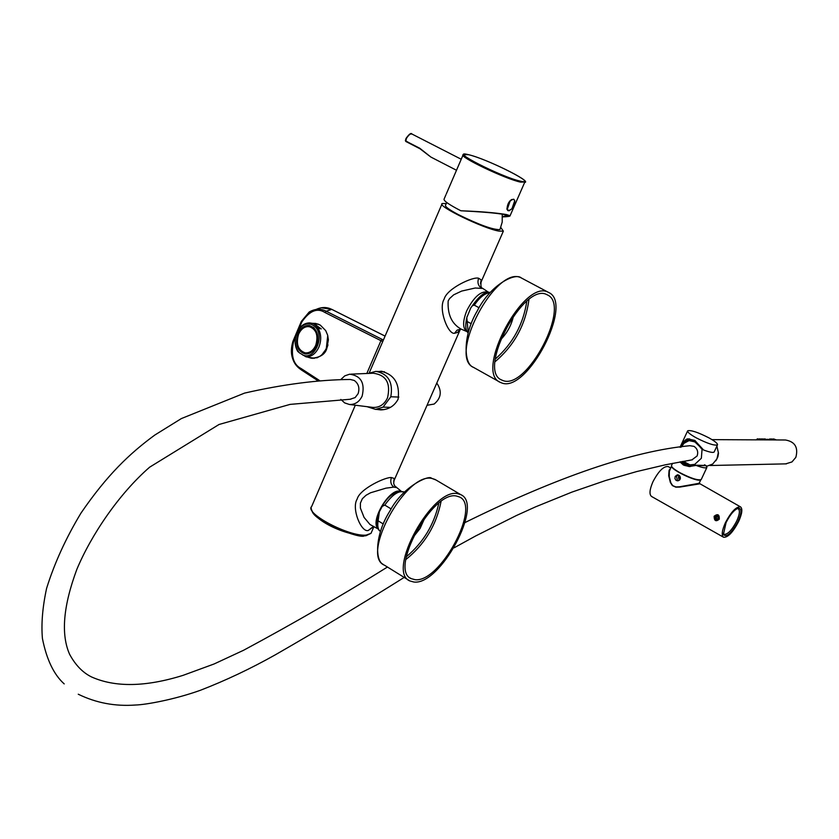 <?xml version="1.0" encoding="UTF-8"?>
<svg xmlns="http://www.w3.org/2000/svg" width="839" height="839" viewBox="0 0 839 839"><rect width="100%" height="100%" fill="white"/><g stroke="black" fill="none" stroke-linecap="round" stroke-linejoin="round"><path stroke-width="1.26" d="M316.324 357.802L317.446 357.697M327.745 335.506L326.329 348.311C323.057 355.17 318.516 358.389 312.727 357.97L314.247 358.358M310.933 357.676L312.664 358.379M312.024 323.33L315.663 323.414L320.309 325.123L325.731 330.639L327.682 335.285L328.385 339.837L326.811 348.542C325.123 354.373 319.995 357.603 311.416 358.263L307.703 357.131M377.812 528.36C370.345 521.302 387.88 490.406 399.007 491.014L400.402 491.13M396.197 487.511L393.69 487.123L385.961 488.162L370.513 492.787L366.014 495.283L362.343 498.723L360.392 503.148L360.382 508.056L364.063 517.401L369.978 524.501L378.106 528.937M467.313 331.762L467.281 331.751C462.593 328.804 462.425 321.777 466.778 310.692C474.119 296.471 481.355 290.325 488.497 292.266L488.718 292.412M482.876 288.469L475.231 288.008L461.67 291.07L453.668 294.835L449.547 298.59L448.173 300.939C447.428 314.426 451.707 323.802 461.041 329.066L457.045 330.167L454.539 333.282C448.026 334.688 438 308.71 444.167 299.103C446.82 288.427 473.511 276.23 478.629 278.244L481.177 279.901L480.474 283.582M378.84 371.509L381.116 371.268C394.34 374.435 400.004 383.759 398.106 399.238C394.361 406.066 388.604 409.621 380.843 409.893L376.501 409.401M373.586 526.745L368.258 530.468C361.399 532.891 351.142 508.424 357.173 499.058C359.616 488.927 385.898 476.72 391.404 477.569L394.225 478.461L393.722 481.596M500.81 227.516L503.358 231.134L499.236 231.145C484.082 228.89 436.28 205.723 442.195 203.541L446.275 203.531M460.401 329.108L457.549 332.443L454.539 333.282M318.935 324.41L314.185 323.644M317.96 324.011L316.681 324.106M295.653 336.649L293.535 341.672C290.703 355.6 293.241 364.577 301.17 368.583L301.191 369.821C292.003 362.815 289.277 353.271 293 341.19C289.749 354.478 292.423 363.948 301.033 369.663M315.904 309.549C321.463 306.927 326.749 306.875 331.751 309.371L326.224 311.248C320.708 308.395 315.034 308.658 309.172 312.045L301.379 321.389L301.872 321.914L298.778 329.245M383.392 340.015L326.224 311.248L324.945 312.496C317.268 307.598 309.581 310.745 301.872 321.914M401.073 491.13L394.466 485.645L393.68 483.337L393.984 480.674L460.454 329.098M366.821 373.481L380.948 340.676L382.71 341.599M319.628 324.745L318.107 324.368M309.685 322.9C304.169 322.973 299.911 326.245 296.891 332.737C294.321 339.512 294.573 345.699 297.667 351.331L299.439 352.852C294.898 347.556 294.038 340.959 296.859 333.062C300.488 325.679 305.365 322.784 311.479 324.389L318.117 328.322L321.232 328.888L313.817 323.581L309.685 322.9L311.479 324.389M307.336 357.036L306.036 356.827C311.552 356.837 315.852 353.576 318.925 347.042C321.526 340.204 321.264 333.964 318.117 328.322M321.987 354.656L326.916 348.007L327.965 344.86M297.918 333.744C294.877 344.305 297.226 351.027 304.966 353.932C309.843 354.289 313.671 351.562 316.429 345.773C319.47 335.254 317.163 328.521 309.507 325.563C304.557 325.154 300.687 327.881 297.918 333.744M306.036 356.827L299.439 352.852M302.806 355.054C314.73 360.602 325.354 335.642 314.866 326.57M321.232 328.888L312.8 323.476M502.236 214.165L502.215 222.052L499.939 229.592C493.185 229.907 479.289 224.894 458.241 214.553C448.802 209.509 444.576 206.342 445.561 205.062L446.788 202.545M427.156 405.268L434.141 404.052C441.262 398.043 442.153 391.047 436.804 383.087M380.958 508.392C387.461 495.954 395.253 490.49 404.335 492.011L404.335 492.011C398.745 490.27 392.233 494.632 384.786 505.088L382.248 506.378L379.385 511.706L378.127 520.83C377.256 526.158 378.022 529.703 380.445 531.454M384.786 505.088L391.184 508.958M383.276 523.976L378.127 520.83M489.997 292.685C484.963 293.115 479.719 297.268 474.287 305.155L472.514 305.658L470.815 307.798L466.809 317.582L468.225 332.684M474.287 305.155L479.069 307.766M471.235 323.739L467.323 321.589M509.682 321.431L503.001 333.691M501.586 382.899L500.254 382.343C473.972 372.275 523.914 278.265 548.203 292.266L548.654 292.475C574.201 303.246 526.965 393.732 501.586 382.899M546.955 294.688L547.406 294.909C571.6 305.081 526.829 390.817 502.823 380.497L501.586 379.973C476.72 370.418 523.924 281.516 546.955 294.688M513.541 315.716C511.528 325.133 507.102 333.24 500.296 340.036M367.01 406.674L375.578 409.38L383.056 407.135L390.439 407.345M398.861 397.057L390.817 396.763C393.271 382.29 388.3 373.816 375.924 371.352L368.321 373.418M390.817 396.763L383.056 407.135M307.766 326.549L312.486 327.2M315.726 345.311C318.547 335.59 316.408 329.36 309.318 326.633C304.746 326.256 301.17 328.773 298.6 334.195C295.789 343.959 297.96 350.178 305.123 352.862C309.633 353.198 313.178 350.681 315.726 345.311M313.262 327.22L314.436 328.301M305.249 352.883L305.564 353.775L306.791 353.985M305.564 353.775L303.351 352.37M457.853 493.731L460.81 494.674C484.082 504.26 440.024 585.947 413.784 582.004L409.893 580.945C385.919 571.904 432.588 486.977 457.853 493.731M424.964 517.611L420.077 528.476L412.694 537.83M414.959 579.655L411.288 578.658C388.625 570.09 432.735 489.766 456.668 496.09L459.499 496.992C481.534 506.053 439.772 583.462 414.959 579.655M419.374 525.654L417.245 529.147M419.857 148.304L430.879 157.061L419.857 148.304L405.646 140.994L406.118 138.487M502.477 216.598L507.49 215.592L504.103 214.501C497.359 213.284 486.935 212.267 472.86 211.449L460.852 210.767C448.613 204.433 443.055 200.479 444.167 198.895L445.929 194.805M460.852 210.767C480.569 211.501 495.776 212.76 506.462 214.553L510.081 215.728C510.322 216.336 507.784 216.724 502.488 216.892M429.211 155.802L420.024 148.776L405.782 141.445L406.349 138.613L408.173 135.666L410.418 134.009L411.97 134.041C411.131 132.572 409.159 134.03 406.045 138.404M756.4 439.856L757.407 438.807M758.592 439.227L759.232 438.818M760.407 439.237L761.046 438.828M762.221 439.237L762.85 438.839M764.025 439.248L764.654 438.849M765.818 439.258L769.384 439.919M767.612 439.269L771.167 439.919M769.394 439.279L770.013 438.881M771.167 439.29L771.786 438.891M772.929 439.3L773.548 438.902M716.894 446.107L718.509 453.186L717.88 456.804L715.866 460.758M711.996 439.636L785.451 439.993C794.994 441.66 798.455 447.449 795.844 457.349L791.974 461.932L785.682 463.873M719.296 519.163C715.94 521.921 714.209 520.946 714.125 516.258C717.744 513.478 719.463 514.443 719.296 519.163L718.866 518.722M678.29 480.757L677.493 480.474L676.412 476.405L678.09 474.864M680.135 479.216L677.776 480.841L676.14 480.432L674.934 478.66L675.175 476.437L677.377 474.811L678.95 475.231L680.272 477.003L680.135 479.216M679.275 480.275L678.478 476.332L679.15 475.377M671.515 466.19L669.333 471.371L669.281 476.709L670.875 482.918L672.805 485.708L676.024 486.956L679.653 486.767L699.16 483.306L700.785 479.835M699.317 483.904L679.894 487.071L675.846 487.165L672.375 485.582L670.351 482.425L668.693 475.671L669.071 470.312L670.34 468.707M737.995 521.596C731.44 533.436 726.574 537.736 723.386 534.506L726.081 522.571C730.077 514.716 734.062 509.944 738.026 508.256C741.875 508.109 741.865 512.556 737.995 521.596M723.176 533.363L724.015 534.328C727.644 534.632 731.86 530.227 736.673 521.124C739.631 514.485 740.166 510.364 738.257 508.78L737.103 508.623M725.441 522.624C731.209 511.748 736.223 506.494 740.512 506.871C742.777 508.759 742.137 513.657 738.614 521.554C732.898 532.366 727.885 537.6 723.575 537.254C721.309 535.408 721.939 530.531 725.441 522.624M723.449 537.18L651.578 496.478C649.103 494.517 649.554 489.63 652.92 481.806C658.563 471.088 663.659 466.012 668.232 466.578L668.347 466.641M671.557 466.295C671.127 469.515 693.811 480.757 699.537 480.149L700.67 479.877M696.108 437.78C690.004 434.35 687.193 432.022 687.676 430.795C690.864 429.914 697.954 432.274 708.955 437.874C715.08 441.304 717.922 443.642 717.46 444.901C714.304 445.803 707.183 443.422 696.108 437.78M701.331 479.31L701.226 479.541C697.985 480.621 690.864 478.324 679.842 472.651C673.79 469.169 671.032 466.767 671.567 465.425L672.542 463.338M714.22 451.822L714.115 452.043C713.035 452.913 709.437 452.19 703.323 449.893L694.87 440.433L688.337 438.996L684.037 441.209L680.345 447.218M679.989 461.911L683.407 465.016L689.165 466.547L696.055 465.414L706.218 465.697L706.878 467.47L701.226 479.541M696.055 465.414C702.17 467.701 705.777 468.382 706.878 467.47M680.188 476.762L679.621 478.146L680.293 478.765M679.653 475.86L679.852 479.688M679.58 480.013L678.426 477.831L679.37 475.566M680.251 476.961L680.377 478.419M717.397 515.744C714.587 516.058 714.136 517.369 716.024 519.666C718.824 519.362 719.285 518.051 717.397 515.744M717.23 520.337L716.055 520.17L714.713 516.467M716.632 515.041L717.796 515.209L719.107 518.974M718.174 517.474L717.23 516.216L715.772 516.457L715.248 517.946L716.181 519.194L717.649 518.963L718.174 517.474M717.282 516.279L716.097 517.883L716.988 519.068M716.097 517.883L715.248 517.946M716.621 516.394L715.772 516.457M690.277 466.557L684.645 465.456L680.293 461.859L682.894 464.491L683.082 463.988L684.771 464.932L705.725 465.467L704.519 464.764M684.771 464.932L684.634 465.456L689.784 466.568M684.257 443.086C689.616 438.336 695.416 440.244 701.656 448.813L703.113 449.484L695.72 441.45L694.021 440.527C688.064 438.147 683.785 440.076 681.174 446.327L680.765 446.726M688.662 438.996C686.627 438.252 684.068 440.643 680.995 446.17L684.897 440.674L689.658 438.912M702.862 449.578L694.86 441.891L689.071 440.611L686.375 441.65M682.243 461.502L684.75 463.558L689.794 464.911L694.189 464.439M681.509 446.516L680.796 447.145M680.765 461.775L683.082 463.988M694.335 464.407L695.657 465.425L694.283 464.586C689.259 465.792 685.159 464.785 681.981 461.555M705.84 465.666L704.55 464.775M702.967 449.631L701.656 448.917M683.229 461.324L690.098 464.921M694.692 464.418L701.352 458.293L702.065 449.148M706.69 466.274L712.72 464.009L716.967 458.839L718.331 452.504L716.852 446.201M340.844 399.427L344.682 402.919L349.37 404.471C355.044 404.713 359.312 401.912 362.154 396.06C365.164 383.035 360.99 375.746 349.643 374.194L344.787 375.851L340.812 379.543M372.359 407.345L372.967 407.418C379.427 407.691 384.272 404.534 387.492 397.927C390.922 383.203 386.181 374.97 373.282 373.219L350.996 374.142M691.902 459.856L697.125 455.976C698.447 451.917 697.408 448.708 694.01 446.358L689.878 445.708C633.036 451.067 558.082 476.678 465.016 522.54M350.199 399.207L355.128 397.592L358.096 393.701C359.868 388.058 358.578 383.643 354.247 380.455L350.22 379.459C318.327 379.773 283.121 384.314 244.589 393.092L181.392 418.556L154.837 435.032C129.542 453.574 107.13 474.937 80.984 513.08C65.882 538.135 54.42 563.242 46.585 588.422C42.537 607.174 41.153 623.859 42.422 638.5C46.617 659.538 53.874 674.661 64.204 683.9M701.561 448.823C695.982 441.807 691.818 439.07 689.071 440.611L684.068 443.244L681.226 447.072M511.266 318.977L503.673 334.174L501.806 336.355M422.185 521.418L414.791 533.594M355.306 405.216L311.678 506.483C304.012 513.101 349.685 537.128 366.234 535.083L370.995 533.352L371.499 532.188M312.045 510.783C313.471 521.344 361.693 539.834 364.556 535.691M301.337 321.494L293.021 341.148L301.327 321.452M293.535 341.672L293.021 341.148M317.74 380.602L301.191 369.821L317.824 380.591M301.17 368.583L319.46 380.476M324.945 312.496L380.948 340.676L382.217 339.396M332.003 309.497L385.07 336.114M461.072 329.077L459.447 329.874L460.391 329.045M478.629 278.244C477.265 282.219 478.062 285.428 481.009 287.871M373.282 526.598L368.258 530.468M391.404 477.569C390.093 481.408 390.859 484.585 393.69 487.123M495.325 359.019C512.807 343.591 523.305 324.336 526.808 301.232M528.937 299.565C525.623 324.662 514.338 345.374 495.083 361.703M499.656 382.007L473.825 367.545C447.019 357.152 496.562 263.708 521.407 277.992L522.173 278.38M408.74 580.221L384.482 565.203C360.046 555.838 406.401 471.424 432.127 478.503L436.049 480.023M441.041 501.544C436.374 525.109 424.639 544.448 405.835 559.55M406.286 556.802C423.244 542.592 434.088 524.732 438.818 503.211M406.149 138.404L409.537 134.46M520.358 181.14C540.872 186.059 487.333 158.844 468.519 154.701C446.4 148.996 501.565 177.218 520.358 181.14M524.878 181.969L520.652 182.136C505.728 179.168 457.58 156.138 463.201 154.701L468.361 154.649M419.94 148.734L405.373 140.7M507.259 209.362L509.032 210.757L511.947 208.796L514.727 200.689L513.95 199.472L512.178 199.504L510.049 201.234L507.259 209.362M509.577 210.62L507.962 210.683L507.06 209.393C507.469 203.374 509.713 199.986 513.783 199.242L514.685 200.542M513.762 199.231L513.73 199.21C509.651 199.955 507.406 203.342 507.008 209.362L506.955 209.31M506.903 208.68L509.755 201.098L511.559 199.546M699.149 483.841L698.929 483.117M681.299 446.925L680.995 446.17M311.143 507.742C311.657 518.859 342.239 534.999 365.794 535.806L370.995 533.352L373.827 526.861M488.497 292.266L482.687 288.354C481.114 288.071 480.579 285.942 481.104 281.946L503.358 231.134M369.212 372.936L441.933 204.129M309.172 312.045L301.348 321.41M321.127 307.756L331.877 309.402L385.08 336.093M467.176 331.699L461.041 329.066M382.164 371.331L381.116 371.268M312.727 357.97L308.416 357.257M377.844 516.016C375.914 523.672 376.732 528.78 380.266 531.328M467.092 316.46C465.047 324.913 465.404 330.398 468.162 332.936M470.333 308.637C478.597 296.219 485.204 290.839 490.165 292.486M473.091 367.125C463.778 363.822 462.53 335.652 477.244 310.954C490.133 285.155 515.062 272.214 521.302 277.94L548.654 292.475M501.586 379.973L501.03 379.658M383.968 409.6L375.578 409.38M384.566 371.834L377.12 371.415M313.146 327.325L309.612 326.686M308.972 353.502L305.123 352.862M460.81 494.674L435.137 479.489L431.498 478.272C429.337 474.601 402.668 486.463 390.009 510.867C375.012 534.055 374.844 560.609 383.098 564.311M411.288 578.658L410.208 577.987M456.5 170.265L430.879 157.061M510.081 215.728L524.669 182.409C533.017 181.832 485.949 158.644 468.414 154.659M446.338 193.851L462.992 155.184M461.24 159.263L411.97 134.041M406.034 138.414L405.384 140.648M507.899 210.652L507.962 210.683C512.346 209.698 514.611 206.342 514.747 200.615L513.73 199.21C509.703 199.766 507.448 203.132 506.945 209.289M709.962 465.519L786.468 463.852M773.516 438.881L776.474 439.951M771.744 438.87L774.712 439.94M769.971 438.86L772.95 439.93M764.612 438.828L767.601 439.909M762.808 438.818L765.808 439.898M761.004 438.797L764.004 439.888M759.19 438.787L762.19 439.877M757.365 438.776L760.375 439.867M723.218 533.709L723.386 534.506M740.512 506.871L699.16 483.306M670.697 467.952L668.232 466.578M687.571 431.015L680.01 447.271M717.46 444.901L714.115 452.043M688.337 438.996L689.291 438.912M694.262 464.418L689.794 464.911M684.634 465.456L682.894 464.491M349.37 404.471L372.967 407.418M387.45 567.038C342.322 595.229 294.363 622.968 243.583 650.267L214.071 663.985L183.038 675.364C145.671 687.015 115.142 687.529 91.472 676.916C82.683 672.574 75.384 665.012 69.574 654.231C60.796 634.284 63.229 605.968 76.873 569.293C90.948 535.597 118.446 494.36 149.636 467.187L219.042 424.482L290.095 404.388L350.943 399.196M78.258 694.22C96.055 702.925 115.121 706.522 135.436 705.022C146.364 704.739 175.645 699.212 200.458 690.256C225.827 680.429 250.788 668.61 275.339 654.808C319.974 629.145 362.92 603.346 404.199 577.41M454.035 547.836L475.577 536.006L516.321 515.566L535.565 506.85L571.894 492.115L605.527 480.537L636.686 471.57L665.621 464.754L692.532 459.751"/></g></svg>
